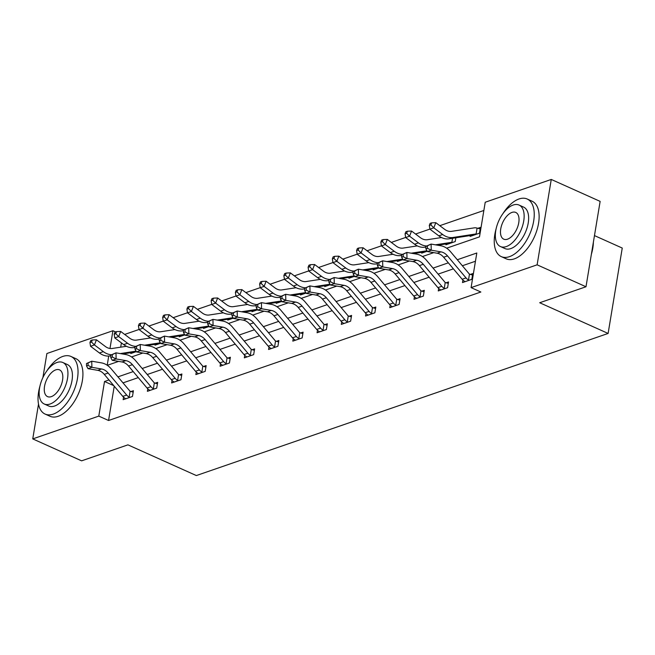 <?xml version="1.0" encoding="UTF-8"?>
<svg xmlns="http://www.w3.org/2000/svg" width="655" height="655" viewBox="0 0 655 655"><rect width="100%" height="100%" fill="white"/><g stroke="black" fill="none" stroke-linecap="round" stroke-linejoin="round"><path stroke-width="0.98" d="M594.47 235.595L622.25 248.057L608.118 333.444L196.344 475.555L127.93 444.851L81.621 460.833L32.75 438.899L38.514 404.086M42.911 377.55L46.882 353.52L112.922 330.726L109.983 348.485M115.599 331.929L112.922 330.726M483.857 210.468L439.792 225.68M429.893 229.094L415.557 234.04M405.65 237.462L391.313 242.407M381.415 245.83L367.07 250.775M357.171 254.189L342.835 259.143M332.936 262.557L318.592 267.51M308.693 270.924L294.357 275.87M284.45 279.292L270.114 284.237M260.215 287.651L245.871 292.605M235.972 296.019L221.636 300.973M211.737 304.387L197.392 309.332M187.494 312.754L173.157 317.7M163.251 321.122L148.914 326.067M139.016 329.481L124.671 334.435M446.653 248.188L479.493 236.856L485.224 202.239L551.264 179.445L537.125 264.825L471.084 287.619L476.815 253.002L457.305 259.74M537.125 264.825L585.996 286.759L600.136 201.38L551.264 179.445M121.412 342.892L120.7 347.166M130.926 352.685L130.779 353.536L136.322 351.629L133.301 352.668M155.161 344.317L155.022 345.177L160.565 343.261M179.405 335.95L179.265 336.809L184.8 334.893M203.639 327.59L203.5 328.442L209.043 326.526L206.022 327.574M227.883 319.222L227.744 320.074L233.286 318.166M252.126 310.855L251.978 311.706L257.521 309.799M276.361 302.487L276.222 303.347L281.765 301.431M300.604 294.12L300.465 294.979L306 293.063M324.839 285.76L324.7 286.612L330.243 284.696L327.222 285.744M349.082 277.392L348.943 278.244L354.486 276.336L351.465 277.376M373.325 269.025L373.178 269.885L378.721 267.969M397.56 260.657L397.421 261.517L402.964 259.601L399.943 260.641M421.804 252.29L421.664 253.149L427.199 251.233M446.039 243.93L445.899 244.782L455.225 241.564L455.847 237.781M470.282 235.563L470.143 236.414L479.46 233.196L480.418 227.432L477.896 228.3M114.24 386.213L108.566 420.494L480.86 292.007L471.084 287.619M475.456 261.239L462.365 265.758M453.391 268.853L438.121 274.118M429.156 277.212L413.878 282.485M404.913 285.58L389.643 290.853M380.678 293.948L365.4 299.22M356.435 302.315L341.165 307.588M332.191 310.675L316.922 315.947M307.956 319.042L292.679 324.315M283.713 327.41L268.444 332.683M259.478 335.778L244.2 341.05M235.235 344.145L219.965 349.41M210.992 352.505L195.722 357.777M186.757 360.872L171.479 366.145M162.514 369.24L147.244 374.513M138.279 377.607L123.001 382.88M123.558 397.192L123.14 399.689L132.466 396.471L133.423 390.707L130.894 391.575M147.793 388.824L147.383 391.322L156.701 388.104L157.659 382.34L155.137 383.208M172.036 380.457L171.618 382.962L180.944 379.744L181.902 373.972L179.38 374.84M196.279 372.097L195.861 374.594L205.187 371.377L206.137 365.605L203.615 366.481M220.514 363.73L220.105 366.227L229.422 363.009L230.38 357.237L227.858 358.113M244.757 355.362L244.34 357.859L253.665 354.642L254.615 348.878L252.093 349.745M268.992 346.994L268.583 349.492L277.9 346.274L278.858 340.51L276.336 341.378M293.235 338.627L292.818 341.132L302.143 337.915L303.101 332.142L300.579 333.01M317.47 330.267L317.061 332.765L326.386 329.547L327.336 323.775L324.815 324.651M341.714 321.9L341.304 324.397L350.622 321.179L351.579 315.415L349.058 316.283M365.957 313.532L365.539 316.029L374.865 312.812L375.814 307.048L373.293 307.915M390.192 305.165L389.782 307.67L399.1 304.452L400.058 298.68L397.536 299.548M414.435 296.797L414.017 299.302L423.343 296.085L424.301 290.312L421.779 291.188M438.67 288.437L438.26 290.935L447.586 287.717L448.536 281.945L446.014 282.821M462.913 280.07L462.504 282.567L471.821 279.349L472.779 273.585L470.257 274.453M585.996 286.759L539.695 302.741L608.118 333.444M108.566 420.494L98.79 416.113L32.75 438.899M108.976 379.957L104.522 381.497L98.79 416.113M448.339 262.835L433.061 268.108M424.096 271.203L408.818 276.476M399.853 279.57L384.583 284.835M375.618 287.93L360.34 293.203M351.375 296.297L336.105 301.57M327.14 304.665L311.862 309.938M302.897 313.033L287.627 318.305M278.653 321.4L263.384 326.665M254.418 329.76L239.14 335.032M230.175 338.127L214.906 343.4M205.94 346.495L190.662 351.768M181.697 354.863L166.427 360.135M157.454 363.222L142.184 368.495M133.219 371.59L117.941 376.862M107.297 365.31L118.645 361.388M131.532 356.942L142.888 353.029M155.775 348.575L167.123 344.661M180.019 340.207L191.366 336.293M204.254 331.848L215.601 327.926M228.497 323.48L239.845 319.558M252.732 315.112L264.088 311.199M276.975 306.745L288.323 302.831M301.218 298.385L312.566 294.463M325.453 290.018L336.801 286.096M349.696 281.65L361.044 277.736M373.931 273.282L385.287 269.369M398.174 264.915L409.522 261.001M422.418 256.555L433.766 252.633M108.73 356.05L107.207 365.253M113.765 385.648L104.522 381.497M129.944 397.348L129.133 397.11A8.843 6.714 -109 0 1 126.685 395.047L108.157 373.031A12.633 9.588 71 0 0 101.623 368.986L91.888 367.316L88.007 368.659L97.742 370.329L101.623 368.986M97.742 370.329A12.633 9.588 71 0 1 104.276 374.365L122.796 396.39A8.843 6.714 -109 0 0 125.252 398.445L125.662 398.821M86.476 363.533L86.542 365.973L88.089 365.441L88.032 362.993L86.476 363.533L91.741 361.2L101.468 362.878A18.946 14.385 -109 0 1 111.276 368.937L129.796 390.953A2.53 1.916 71 0 0 130.108 391.264L133.178 392.157M129.133 397.11L130.108 391.264M88.032 362.993L91.741 361.2L91.888 367.316L88.089 365.441M86.542 365.973L88.007 368.659M126.423 346.29L112.226 348.468A12.633 9.588 -109 0 1 105.349 346.487L96.449 339.806L94.426 344.939L103.334 351.629A18.946 14.385 71 0 0 111.342 354.715M91.504 342.025L92.306 339.97L90.75 340.502L89.948 342.557L91.504 342.025L94.426 344.939L90.546 346.282L99.445 352.971A18.946 14.385 71 0 0 109.762 355.943L110.728 355.788M122.567 353.97L132.515 352.439A2.53 1.916 -109 0 1 132.867 352.431L133.276 352.644M120.283 353.577L136.06 351.154M90.546 346.282L89.948 342.557M92.306 339.97L96.449 339.806M39.906 386.253A31.579 16.727 -65.8 0 0 45.113 414.075A31.579 16.727 -65.8 0 0 53.26 414.116A31.579 16.727 -65.8 0 0 75.849 385.345A31.579 16.727 -65.8 0 0 70.961 356.459A31.579 16.727 -65.8 0 0 62.814 356.426A31.579 16.727 -65.8 0 0 46.718 371.074M45.113 414.075L49.993 416.269A31.579 16.727 -65.8 0 0 58.148 416.302A31.579 16.727 -65.8 0 0 80.737 387.539A31.579 16.727 -65.8 0 0 75.849 358.653L70.961 356.459M62.847 362.51L67.342 364.524A22.737 12.044 114.2 0 1 70.863 385.32A22.737 12.044 114.2 0 1 54.602 406.034A22.737 12.044 114.2 0 1 48.732 406.01L44.229 403.996A22.737 12.044 -65.8 0 0 50.099 404.02A22.737 12.044 -65.8 0 0 66.368 383.306A22.737 12.044 -65.8 0 0 62.847 362.51A22.737 12.044 -65.8 0 0 56.977 362.485A22.737 12.044 -65.8 0 0 40.716 383.2A22.737 12.044 -65.8 0 0 44.229 403.996M51.327 396.635A14.656 7.762 -65.8 0 0 61.807 383.281A14.656 7.762 -65.8 0 0 59.539 369.878A14.656 7.762 -65.8 0 0 55.757 369.87A14.656 7.762 -65.8 0 0 45.277 383.216A14.656 7.762 -65.8 0 0 47.545 396.619A14.656 7.762 -65.8 0 0 51.327 396.635M496.113 228.8A31.579 16.727 -65.8 0 0 501.312 256.629A31.579 16.727 -65.8 0 0 509.467 256.662A31.579 16.727 -65.8 0 0 532.057 227.891A31.579 16.727 -65.8 0 0 527.169 199.005A31.579 16.727 -65.8 0 0 519.022 198.973A31.579 16.727 -65.8 0 0 502.925 213.62M501.312 256.629L506.2 258.823A31.579 16.727 -65.8 0 0 514.355 258.856A31.579 16.727 -65.8 0 0 536.944 230.085A31.579 16.727 -65.8 0 0 532.057 201.2L527.169 199.005M519.055 205.056L523.55 207.078A22.737 12.044 114.2 0 1 527.07 227.874A22.737 12.044 114.2 0 1 510.81 248.589A22.737 12.044 114.2 0 1 504.94 248.564L500.436 246.542A22.737 12.044 -65.8 0 0 506.307 246.567A22.737 12.044 -65.8 0 0 522.575 225.852A22.737 12.044 -65.8 0 0 519.055 205.056A22.737 12.044 -65.8 0 0 513.184 205.031A22.737 12.044 -65.8 0 0 496.924 225.746A22.737 12.044 -65.8 0 0 500.436 246.542M507.535 239.181A14.656 7.762 -65.8 0 0 518.015 225.836A14.656 7.762 -65.8 0 0 515.747 212.433A14.656 7.762 -65.8 0 0 511.964 212.416A14.656 7.762 -65.8 0 0 501.484 225.77A14.656 7.762 -65.8 0 0 503.752 239.165A14.656 7.762 -65.8 0 0 507.535 239.181M591.719 252.2A31.579 16.727 -65.8 0 0 593.209 243.177M593.381 242.145A30.818 16.326 114.2 0 1 591.383 254.222M154.179 388.98L153.376 388.743A8.843 6.714 -109 0 1 150.92 386.679L132.4 364.663A12.633 9.588 71 0 0 125.866 360.627L116.132 358.948L112.251 360.291L121.977 361.961L125.866 360.627M121.977 361.961A12.633 9.588 71 0 1 128.519 366.006L147.039 388.022A8.843 6.714 -109 0 0 149.496 390.085L149.905 390.454M110.72 355.166L110.777 357.605L112.332 357.073L112.267 354.625L110.72 355.166L115.976 352.84L125.711 354.511A18.946 14.385 -109 0 1 135.511 360.569L154.04 382.585A2.53 1.916 71 0 0 154.343 382.897L157.421 383.789M153.376 388.743L154.343 382.897M112.267 354.625L115.976 352.84L116.132 358.948L112.332 357.073M110.777 357.605L112.251 360.291M178.422 380.612L177.62 380.375A8.843 6.714 -109 0 1 175.163 378.312L156.643 356.295A12.633 9.588 71 0 0 150.101 352.259L140.375 350.581L136.486 351.923L146.221 353.602L150.101 352.259M146.221 353.602A12.633 9.588 71 0 1 152.754 357.638L171.282 379.654A8.843 6.714 -109 0 0 173.731 381.718L174.14 382.086M134.955 346.798L135.02 349.246L136.567 348.706L136.51 346.266L134.955 346.798L140.219 344.473L149.946 346.143A18.946 14.385 -109 0 1 159.755 352.202L178.275 374.226A2.53 1.916 71 0 0 178.586 374.537L181.656 375.43M177.62 380.375L178.586 374.537M136.51 346.266L140.219 344.473L140.375 350.581L136.567 348.706M135.02 349.246L136.486 351.923M160.549 343.236L157.11 344.063A2.53 1.916 -109 0 0 156.75 344.072L146.802 345.603M150.666 337.923L136.469 340.109A12.633 9.588 -109 0 1 129.592 338.127L120.684 331.438L118.67 336.572L127.569 343.261A18.946 14.385 71 0 0 135.577 346.348M115.739 333.657L116.549 331.602L114.993 332.142L114.191 334.197L115.739 333.657L118.67 336.572L114.781 337.915L123.689 344.604A18.946 14.385 71 0 0 134.005 347.576L134.971 347.428M144.526 345.21L160.303 342.786M114.781 337.915L114.191 334.197M116.549 331.602L120.684 331.438M171.045 337.235L180.993 335.704A2.53 1.916 -109 0 1 181.353 335.696L181.787 335.933M174.901 329.555L160.704 331.741A12.633 9.588 -109 0 1 153.827 329.76L144.927 323.071L142.913 328.212L151.813 334.893A18.946 14.385 71 0 0 159.82 337.988M139.982 325.289L140.784 323.234L139.237 323.775L138.426 325.83L139.982 325.289L142.913 328.212L139.024 329.547L147.924 336.236A18.946 14.385 71 0 0 158.24 339.208L159.214 339.061M168.761 336.85L184.546 334.418M139.024 329.547L138.426 325.83M140.784 323.234L144.927 323.071M202.665 372.245L201.855 372.007A8.843 6.714 -109 0 1 199.407 369.952L180.878 347.928A12.633 9.588 71 0 0 174.345 343.891L164.61 342.221L160.729 343.556L170.456 345.234L174.345 343.891M170.456 345.234A12.633 9.588 71 0 1 176.997 349.271L195.518 371.287A8.843 6.714 -109 0 0 197.974 373.35L198.383 373.727M159.198 338.43L159.255 340.878L160.811 340.338L160.753 337.898L159.198 338.43L164.454 336.105L174.189 337.784A18.946 14.385 -109 0 1 183.998 343.834L202.518 365.858A2.53 1.916 71 0 0 202.821 366.17L205.899 367.062M201.855 372.007L202.821 366.17M160.753 337.898L164.454 336.105L164.61 342.221L160.811 340.338M159.255 340.878L160.729 343.556M226.9 363.877L226.098 363.648A8.843 6.714 -109 0 1 223.642 361.585L205.121 339.568A12.633 9.588 71 0 0 198.58 335.524L188.853 333.853L184.964 335.196L194.699 336.866L198.58 335.524M194.699 336.866A12.633 9.588 71 0 1 201.232 340.903L219.761 362.927A8.843 6.714 -109 0 0 222.209 364.982L222.626 365.359M183.433 330.063L183.498 332.511L185.054 331.979L184.988 329.531L183.433 330.063L188.697 327.737L198.432 329.416A18.946 14.385 -109 0 1 208.233 335.475L226.761 357.491A2.53 1.916 71 0 0 227.064 357.802L230.134 358.694M226.098 363.648L227.064 357.802M184.988 329.531L188.697 327.737L188.853 333.853L185.054 331.979M183.498 332.511L184.964 335.196M251.143 355.518L250.333 355.28A8.843 6.714 -109 0 1 247.885 353.217L229.356 331.201A12.633 9.588 71 0 0 222.823 327.156L213.088 325.486L209.207 326.829L218.942 328.499L222.823 327.156M218.942 328.499A12.633 9.588 71 0 1 225.476 332.543L243.996 354.56A8.843 6.714 -109 0 0 246.452 356.623L246.861 356.991L251.086 355.501M207.676 321.703L207.733 324.143L209.289 323.611L209.232 321.163L207.676 321.703L212.932 319.37L222.667 321.048A18.946 14.385 -109 0 1 232.476 327.107L250.996 349.123A2.53 1.916 71 0 0 251.299 349.434L254.377 350.327M250.333 355.28L251.299 349.434M209.232 321.163L212.932 319.37L213.088 325.486L209.289 323.611M207.733 324.143L209.207 326.829M199.145 321.187L184.947 323.373A12.633 9.588 -109 0 1 178.07 321.392L169.162 314.703L167.148 319.845L176.048 326.534A18.946 14.385 71 0 0 184.063 329.621M164.225 316.93L165.027 314.875L163.472 315.407L162.669 317.462L164.225 316.93L167.148 319.845L163.267 321.187L172.167 327.868A18.946 14.385 71 0 0 182.483 330.84L183.449 330.693M195.28 328.875L205.228 327.344A2.53 1.916 -109 0 1 205.588 327.328L205.998 327.549M193.004 328.482L208.781 326.051M163.267 321.187L162.669 317.462M165.027 314.875L169.162 314.703M219.523 320.508L229.471 318.977A2.53 1.916 -109 0 1 229.831 318.96L230.265 319.206M223.38 312.82L209.182 315.006A12.633 9.588 -109 0 1 202.305 313.024L193.405 306.344L191.391 311.477L200.291 318.166A18.946 14.385 71 0 0 208.298 321.253M188.46 308.562L189.27 306.507L187.715 307.039L186.904 309.094L188.46 308.562L191.391 311.477L187.502 312.82L196.41 319.509A18.946 14.385 71 0 0 206.726 322.473L207.692 322.325M217.239 320.115L233.024 317.683M187.502 312.82L186.904 309.094M189.27 306.507L193.405 306.344M243.766 312.14L253.714 310.609A2.53 1.916 -109 0 1 254.066 310.601L254.5 310.838M247.623 304.46L233.426 306.638A12.633 9.588 -109 0 1 226.548 304.665L217.648 297.976L215.626 303.109L224.534 309.799A18.946 14.385 71 0 0 232.541 312.885M212.703 300.195L213.505 298.14L211.95 298.672L211.147 300.727L212.703 300.195L215.626 303.109L211.745 304.452L220.645 311.141A18.946 14.385 71 0 0 230.961 314.113L231.927 313.958M241.482 311.747L257.259 309.324M211.745 304.452L211.147 300.727M213.505 298.14L217.648 297.976M268.001 303.773L277.949 302.242A2.53 1.916 -109 0 1 278.31 302.233L278.743 302.471M271.866 296.093L257.669 298.279A12.633 9.588 -109 0 1 250.791 296.297L241.883 289.608L239.869 294.742L248.769 301.431A18.946 14.385 71 0 0 256.776 304.518M236.938 291.827L237.749 289.772L236.193 290.312L235.391 292.367L236.938 291.827L239.869 294.742L235.98 296.085L244.888 302.774A18.946 14.385 71 0 0 255.204 305.746L256.171 305.598M265.725 303.38L281.503 300.956M235.98 296.085L235.391 292.367M237.749 289.772L241.883 289.608M292.245 295.413L302.192 293.882A2.53 1.916 -109 0 1 302.553 293.866L302.987 294.111M296.101 287.725L281.904 289.911A12.633 9.588 -109 0 1 275.026 287.93L266.127 281.241L264.104 286.382L273.012 293.063A18.946 14.385 71 0 0 281.02 296.158M261.181 283.459L261.984 281.404L260.436 281.945L259.626 284L261.181 283.459L264.104 286.382L260.223 287.717L269.123 294.406A18.946 14.385 71 0 0 279.439 297.378L280.414 297.231M289.96 295.02L305.746 292.589M260.223 287.717L259.626 284M261.984 281.404L266.127 281.241M320.344 279.357L306.147 281.544A12.633 9.588 -109 0 1 299.269 279.562L290.361 272.873L288.347 278.015L297.247 284.704A18.946 14.385 71 0 0 305.263 287.791M285.424 275.1L286.227 273.045L284.671 273.577L283.869 275.632L285.424 275.1L288.347 278.015L284.466 279.357L293.366 286.038A18.946 14.385 71 0 0 303.683 289.011L304.649 288.863M316.48 287.046L326.427 285.514A2.53 1.916 -109 0 1 326.788 285.498L327.197 285.719M314.203 286.653L329.981 284.221M284.466 279.357L283.869 275.632M286.227 273.045L290.361 272.873M344.579 270.998L330.382 273.176A12.633 9.588 -109 0 1 323.505 271.195L314.605 264.514L312.591 269.647L321.49 276.336A18.946 14.385 71 0 0 329.498 279.423M309.659 266.732L310.47 264.677L308.914 265.209L308.104 267.265L309.659 266.732L312.591 269.647L308.702 270.99L317.61 277.679A18.946 14.385 71 0 0 327.926 280.651L328.892 280.496M340.723 278.678L350.671 277.147A2.53 1.916 -109 0 1 351.031 277.139L351.44 277.352M338.438 278.285L354.224 275.861M308.702 270.99L308.104 267.265M310.47 264.677L314.605 264.514M378.705 267.944L375.266 268.771A2.53 1.916 -109 0 0 374.914 268.779L364.958 270.31M368.822 262.63L354.625 264.817A12.633 9.588 -109 0 1 347.748 262.835L338.848 256.146L336.826 261.279L345.734 267.969A18.946 14.385 71 0 0 353.741 271.055M333.903 258.365L334.705 256.31L333.149 256.85L332.347 258.905L333.903 258.365L336.826 261.279L332.945 262.622L341.844 269.311A18.946 14.385 71 0 0 352.161 272.284L353.127 272.136M362.682 269.917L378.459 267.494M332.945 262.622L332.347 258.905M334.705 256.31L338.848 256.146M393.065 254.263L378.868 256.449A12.633 9.588 -109 0 1 371.991 254.468L363.083 247.778L361.069 252.92L369.969 259.601A18.946 14.385 71 0 0 377.976 262.696M358.138 249.997L358.948 247.942L357.393 248.482L356.59 250.537L358.138 249.997L361.069 252.92L357.18 254.255L366.088 260.944A18.946 14.385 71 0 0 376.404 263.916L377.37 263.769M389.201 261.943L399.149 260.412A2.53 1.916 -109 0 1 399.509 260.403L399.918 260.625M386.925 261.558L402.702 259.126M357.18 254.255L356.59 250.537M358.948 247.942L363.083 247.778M413.444 253.583L423.392 252.052A2.53 1.916 -109 0 1 423.752 252.036L424.186 252.281M417.3 245.895L403.103 248.081A12.633 9.588 -109 0 1 396.226 246.1L387.326 239.411L385.304 244.552L394.212 251.242A18.946 14.385 71 0 0 402.219 254.328M382.381 241.63L383.183 239.574L381.636 240.115L380.825 242.17L382.381 241.63L385.304 244.552L381.423 245.895L390.323 252.576A18.946 14.385 71 0 0 400.639 255.548L401.613 255.401M411.16 253.19L426.945 250.759M381.423 245.895L380.825 242.17M383.183 239.574L387.326 239.411M437.679 245.216L447.627 243.685A2.53 1.916 -109 0 1 447.987 243.668L448.421 243.914M452.703 242.44L451.876 242.334L452.54 238.289M441.544 237.528L427.347 239.714A12.633 9.588 -109 0 1 420.469 237.732L411.561 231.051L409.547 236.185L418.447 242.874A18.946 14.385 71 0 0 426.462 245.961M406.616 233.27L407.426 231.215L405.871 231.747L405.068 233.802L406.616 233.27L409.547 236.185L405.666 237.528L414.566 244.209A18.946 14.385 71 0 0 424.882 247.181L425.848 247.033M435.403 244.823L451.516 242.342A2.53 1.916 -109 0 1 451.876 242.334M405.666 237.528L405.068 233.802M407.426 231.215L411.561 231.051M477.077 228.12A8.843 6.714 71 0 0 474.335 227.85L451.582 231.346A12.633 9.588 -109 0 1 444.704 229.365L435.804 222.684L433.79 227.817L442.69 234.506A18.946 14.385 71 0 0 453.006 237.478L475.751 233.974A2.53 1.916 -109 0 1 476.111 233.966L477.077 228.12L480.18 228.882M430.859 224.902L431.67 222.847L430.114 223.38L429.303 225.435L430.859 224.902L433.79 227.817L429.901 229.16L438.801 235.849A18.946 14.385 71 0 0 449.125 238.821L471.87 235.317A2.53 1.916 -109 0 1 472.23 235.309L472.664 235.546M476.938 234.072L476.111 233.966M429.901 229.16L429.303 225.435M431.67 222.847L435.804 222.684M275.378 347.15L274.576 346.913A8.843 6.714 -109 0 1 272.12 344.849L253.6 322.833A12.633 9.588 71 0 0 247.066 318.797L237.331 317.118L233.45 318.461L243.177 320.131L247.066 318.797M243.177 320.131A12.633 9.588 71 0 1 249.719 324.176L268.239 346.192A8.843 6.714 -109 0 0 270.695 348.255L271.104 348.624M231.919 313.336L231.976 315.776L233.532 315.243L233.467 312.795L231.919 313.336L237.175 311.01L246.91 312.681A18.946 14.385 -109 0 1 256.711 318.739L275.239 340.756A2.53 1.916 71 0 0 275.542 341.067L278.621 341.959M274.576 346.913L275.542 341.067M233.467 312.795L237.175 311.01L237.331 317.118L233.532 315.243M231.976 315.776L233.45 318.461M299.622 338.782L298.819 338.545A8.843 6.714 -109 0 1 296.363 336.49L277.843 314.465A12.633 9.588 71 0 0 271.301 310.429L261.574 308.751L257.685 310.093L267.42 311.772L271.301 310.429M267.42 311.772A12.633 9.588 71 0 1 273.954 315.808L292.482 337.824A8.843 6.714 -109 0 0 294.93 339.888L295.339 340.256M256.154 304.968L256.22 307.416L257.767 306.876L257.71 304.436L256.154 304.968L261.419 302.643L271.145 304.313A18.946 14.385 -109 0 1 280.954 310.372L299.474 332.396A2.53 1.916 71 0 0 299.785 332.707L302.856 333.6M298.819 338.545L299.785 332.707M257.71 304.436L261.419 302.643L261.574 308.751L257.767 306.876M256.22 307.416L257.685 310.093M323.865 330.415L323.054 330.177A8.843 6.714 -109 0 1 320.606 328.122L302.078 306.098A12.633 9.588 71 0 0 295.544 302.061L285.809 300.391L281.928 301.726L291.655 303.404L295.544 302.061M291.655 303.404A12.633 9.588 71 0 1 298.197 307.441L316.717 329.465A8.843 6.714 -109 0 0 319.173 331.52L319.583 331.897M280.397 296.6L280.455 299.048L282.01 298.508L281.945 296.068L280.397 296.6L285.654 294.275L295.389 295.954A18.946 14.385 -109 0 1 305.197 302.012L323.717 324.029A2.53 1.916 71 0 0 324.02 324.34L327.099 325.232M323.054 330.177L324.02 324.34M281.945 296.068L285.654 294.275L285.809 300.391L282.01 298.508M280.455 299.048L281.928 301.726M348.1 322.047L347.297 321.818A8.843 6.714 -109 0 1 344.841 319.755L326.321 297.738A12.633 9.588 71 0 0 319.779 293.694L310.052 292.024L306.163 293.366L315.898 295.037L319.779 293.694M315.898 295.037A12.633 9.588 71 0 1 322.432 299.073L340.96 321.097A8.843 6.714 -109 0 0 343.408 323.152L343.826 323.529M304.632 288.241L304.698 290.681L306.253 290.149L306.188 287.701L304.632 288.241L309.897 285.907L319.632 287.586A18.946 14.385 -109 0 1 329.432 293.645L347.961 315.661A2.53 1.916 71 0 0 348.264 315.972L351.334 316.864M347.297 321.818L348.264 315.972M306.188 287.701L309.897 285.907L310.052 292.024L306.253 290.149M304.698 290.681L306.163 293.366M372.343 313.688L371.532 313.45A8.843 6.714 -109 0 1 369.084 311.387L350.556 289.371A12.633 9.588 71 0 0 344.022 285.334L334.287 283.656L330.407 284.999L340.142 286.669L344.022 285.334M340.142 286.669A12.633 9.588 71 0 1 346.675 290.714L365.195 312.73A8.843 6.714 -109 0 0 367.651 314.793L368.061 315.161M328.875 279.873L328.933 282.313L330.488 281.781L330.431 279.333L328.875 279.873L334.132 277.548L343.867 279.218A18.946 14.385 -109 0 1 353.675 285.277L372.196 307.293A2.53 1.916 71 0 0 372.498 307.604L375.577 308.497M371.532 313.45L372.498 307.604M330.431 279.333L334.132 277.548L334.287 283.656L330.488 281.781M328.933 282.313L330.407 284.999M396.578 305.32L395.776 305.083A8.843 6.714 -109 0 1 393.319 303.019L374.799 281.003A12.633 9.588 71 0 0 368.266 276.967L358.531 275.288L354.65 276.631L364.377 278.31L368.266 276.967M364.377 278.31A12.633 9.588 71 0 1 370.918 282.346L389.438 304.362A8.843 6.714 -109 0 0 391.886 306.425L392.304 306.794M353.119 271.506L353.176 273.954L354.732 273.413L354.666 270.965L353.119 271.506L358.375 269.18L368.11 270.851A18.946 14.385 -109 0 1 377.91 276.909L396.439 298.934A2.53 1.916 71 0 0 396.742 299.245L399.82 300.137M395.776 305.083L396.742 299.245M354.666 270.965L358.375 269.18L358.531 275.288L354.732 273.413M353.176 273.954L354.65 276.631M420.821 296.952L420.019 296.715A8.843 6.714 -109 0 1 417.562 294.66L399.042 272.636A12.633 9.588 71 0 0 392.501 268.599L382.774 266.929L378.885 268.263L388.62 269.942L392.501 268.599M388.62 269.942A12.633 9.588 71 0 1 395.153 273.978L413.682 295.994A8.843 6.714 -109 0 0 416.13 298.058L416.539 298.426M377.354 263.138L377.419 265.586L378.967 265.046L378.909 262.606L377.354 263.138L382.618 260.813L392.345 262.491A18.946 14.385 -109 0 1 402.154 268.542L420.674 290.566A2.53 1.916 71 0 0 420.985 290.877L424.055 291.77M420.019 296.715L420.985 290.877M378.909 262.606L382.618 260.813L382.774 266.929L378.967 265.046M377.419 265.586L378.885 268.263M445.064 288.585L444.254 288.356A8.843 6.714 -109 0 1 441.806 286.292L423.277 264.276A12.633 9.588 71 0 0 416.744 260.231L407.009 258.561L403.128 259.896L412.855 261.574L416.744 260.231M412.855 261.574A12.633 9.588 71 0 1 419.397 265.611L437.917 287.635A8.843 6.714 -109 0 0 440.373 289.69L440.782 290.067M401.597 254.77L401.654 257.219L403.21 256.686L403.144 254.238L401.597 254.77L406.853 252.445L416.588 254.124A18.946 14.385 -109 0 1 426.397 260.182L444.917 282.199A2.53 1.916 71 0 0 445.22 282.51L448.298 283.402M444.254 288.356L445.22 282.51M403.144 254.238L406.853 252.445L407.009 258.561L403.21 256.686M401.654 257.219L403.128 259.896M469.299 280.225L468.497 279.988A8.843 6.714 -109 0 1 466.041 277.925L447.521 255.909A12.633 9.588 71 0 0 440.979 251.864L431.252 250.194L427.363 251.536L437.098 253.207L440.979 251.864M437.098 253.207A12.633 9.588 71 0 1 443.632 257.243L462.16 279.267A8.843 6.714 -109 0 0 464.608 281.322L465.025 281.699L469.25 280.209M425.832 246.411L425.897 248.851L427.453 248.319L427.387 245.871L425.832 246.411L431.096 244.078L440.823 245.756A18.946 14.385 -109 0 1 450.632 251.815L469.16 273.831A2.53 1.916 71 0 0 469.463 274.142L472.533 275.034M468.497 279.988L469.463 274.142M427.387 245.871L431.096 244.078L431.252 250.194L427.453 248.319M425.897 248.851L427.363 251.536M125.637 398.797L129.895 397.331M104.276 374.365L108.157 373.031M122.796 396.39L126.685 395.047M103.334 351.629L99.445 352.971M110.728 355.608L109.762 355.943M136.093 351.203L132.515 352.439M149.88 390.429L154.13 388.964M128.519 366.006L132.4 364.663M147.039 388.022L150.92 386.679M174.115 382.07L178.373 380.596M152.754 357.638L156.643 356.295M171.282 379.654L175.163 378.312M127.569 343.261L123.689 344.604M134.971 347.24L134.005 347.576M160.336 342.835L156.75 344.072M184.792 334.869L181.754 335.917M151.813 334.893L147.924 336.236M159.206 338.872L158.24 339.208M184.571 334.476L180.993 335.704M198.359 373.702L202.608 372.236M176.997 349.271L180.878 347.928M195.518 371.287L199.407 369.952M222.594 365.334L226.851 363.869M201.232 340.903L205.121 339.568M219.761 362.927L223.642 361.585M225.476 332.543L229.356 331.201M243.996 354.56L247.885 353.217M176.048 326.534L172.167 327.868M183.449 330.513L182.483 330.84M208.814 326.108L205.228 327.344M233.27 318.133L230.241 319.181M200.291 318.166L196.41 319.509M207.684 322.145L206.726 322.473M233.049 317.74L229.471 318.977M257.505 309.774L254.476 310.814M224.534 309.799L220.645 311.141M231.927 313.778L230.961 314.113M257.292 309.373L253.714 310.609M281.748 301.406L278.719 302.454M248.769 301.431L244.888 302.774M256.162 305.41L255.204 305.746M281.535 301.005L277.949 302.242M305.991 293.039L302.954 294.087M273.012 293.063L269.123 294.406M280.406 297.043L279.439 297.378M305.77 292.646L302.192 293.882M297.247 284.704L293.366 286.038M304.649 288.683L303.683 289.011M330.014 284.278L326.427 285.514M321.49 276.336L317.61 277.679M328.884 280.315L327.926 280.651M354.249 275.911L350.671 277.147M345.734 267.969L341.844 269.311M353.127 271.948L352.161 272.284M378.492 267.543L374.914 268.779M369.969 259.601L366.088 260.944M377.362 263.58L376.404 263.916M402.727 259.175L399.149 260.412M427.191 251.209L424.153 252.257M394.212 251.242L390.323 252.576M401.605 255.221L400.639 255.548M426.97 250.816L423.392 252.052M452.646 242.424L448.397 243.889M418.447 242.874L414.566 244.209M425.848 246.853L424.882 247.181M451.516 242.342L447.627 243.685M476.889 234.056L472.64 235.522M442.69 234.506L438.801 235.849M453.006 237.478L449.125 238.821M475.751 233.974L471.87 235.317M271.08 348.599L275.329 347.134M249.719 324.176L253.6 322.833M268.239 346.192L272.12 344.849M295.315 340.24L299.572 338.766M273.954 315.808L277.843 314.465M292.482 337.824L296.363 336.49M319.558 331.872L323.807 330.407M298.197 307.441L302.078 306.098M316.717 329.465L320.606 328.122M343.793 323.505L348.051 322.039M322.432 299.073L326.321 297.738M340.96 321.097L344.841 319.755M368.036 315.137L372.286 313.671M346.675 290.714L350.556 289.371M365.195 312.73L369.084 311.387M392.279 306.777L396.529 305.304M370.918 282.346L374.799 281.003M389.438 304.362L393.319 303.019M416.514 298.41L420.772 296.944M395.153 273.978L399.042 272.636M413.682 295.994L417.562 294.66M440.758 290.042L445.007 288.577M419.397 265.611L423.277 264.276M437.917 287.635L441.806 286.292M443.632 257.243L447.521 255.909M462.16 279.267L466.041 277.925"/></g></svg>
